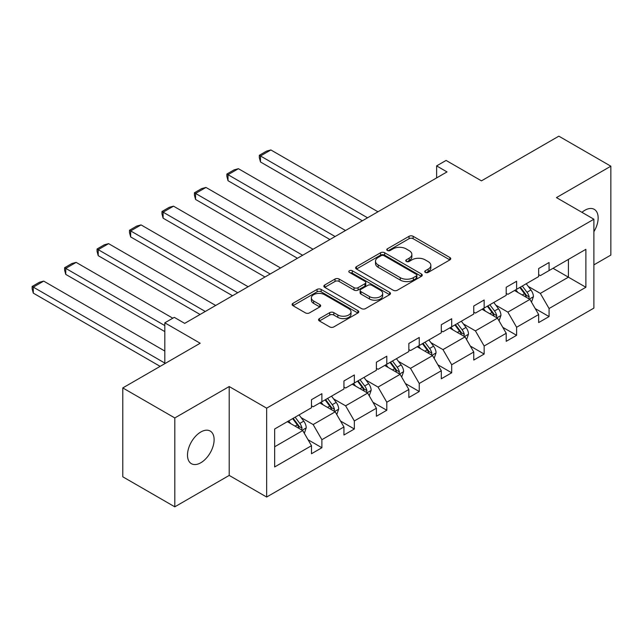 <?xml version="1.0" encoding="UTF-8"?>
<svg xmlns="http://www.w3.org/2000/svg" width="643" height="643" viewBox="0 0 643 643"><rect width="100%" height="100%" fill="white"/><g stroke="black" fill="none" stroke-linecap="round" stroke-linejoin="round"><path stroke-width="0.96" d="M425.336 272.407A2.025 1.165 0 0 0 428.198 272.407L449.891 259.885A2.885 1.664 0 0 0 450.743 258.703A2.885 1.664 0 0 0 449.891 257.521L413.136 236.302A2.885 1.664 0 0 0 409.052 236.302L387.359 248.833A2.025 1.165 0 0 0 386.764 249.653A2.025 1.165 0 0 0 387.359 250.481A2.025 1.165 0 0 0 390.213 250.481L393.026 248.857A9.243 5.337 0 0 1 406.095 248.857L409.157 250.625A9.243 5.337 0 0 1 411.866 254.403A9.243 5.337 0 0 1 409.157 258.173L406.344 259.796A2.025 1.165 0 0 0 405.757 260.616A2.025 1.165 0 0 0 406.344 261.444A2.025 1.165 0 0 0 409.205 261.444L412.01 259.82A9.243 5.337 0 0 1 425.079 259.82L428.15 261.588A9.243 5.337 0 0 1 430.85 265.366A9.243 5.337 0 0 1 428.15 269.136L425.336 270.759A2.025 1.165 0 0 0 424.75 271.587A2.025 1.165 0 0 0 425.336 272.407L425.336 270.759M200.809 462.751A18.832 10.875 120 0 0 213.106 446.154A18.832 10.875 120 0 0 210.221 431.067A18.832 10.875 120 0 0 200.809 432A18.832 10.875 120 0 0 188.503 448.597A18.832 10.875 120 0 0 191.389 463.683A18.832 10.875 120 0 0 200.809 462.751M593.891 231.705A18.832 10.875 120 0 0 594.261 209.345A18.832 10.875 120 0 0 584.849 210.277A18.832 10.875 120 0 0 581.939 212.327M593.891 264.868L610.85 255.078L610.85 166.199L558.839 136.171L481.446 180.852L446.081 160.428L436.621 165.894L436.621 177.91M174.8 506.829L229.205 475.418L229.205 386.539L174.8 417.95L174.8 506.829L122.789 476.801L122.789 387.922L200.182 343.241L164.817 322.818L164.817 363.657M174.8 417.95L122.789 387.922M319.41 318.598A2.885 1.664 0 0 0 318.558 319.772A2.885 1.664 0 0 0 319.41 320.953L329.722 326.909A2.885 1.664 0 0 0 333.805 326.909L357.902 312.996A2.885 1.664 0 0 0 358.746 311.815A2.885 1.664 0 0 0 357.902 310.633L321.146 289.414A2.885 1.664 0 0 0 317.063 289.414L292.967 303.327A2.885 1.664 0 0 0 292.115 304.509A2.885 1.664 0 0 0 292.967 305.682L305.417 312.876A2.885 1.664 0 0 0 309.5 312.876L319.82 306.92A2.885 1.664 0 0 0 320.664 305.746A2.885 1.664 0 0 0 319.82 304.565L313.639 300.996A7.724 4.461 0 0 1 311.373 297.846A7.724 4.461 0 0 1 316.147 293.722A7.724 4.461 0 0 1 324.562 294.695L348.763 308.664A7.724 4.461 0 0 1 351.022 311.815A7.724 4.461 0 0 1 346.255 315.938A7.724 4.461 0 0 1 337.84 314.974L333.805 312.643A2.885 1.664 0 0 0 329.722 312.643L319.41 318.598L319.41 320.953M164.817 322.818L174.285 317.353L184.686 323.365L447.022 171.906L436.621 165.894M229.205 386.539L266.652 408.16L593.891 219.223L593.891 308.11L266.652 497.039L266.652 408.16M610.85 166.199L556.444 197.61L593.891 219.223M393.227 290.242A2.885 1.664 0 0 0 397.31 290.242L421.406 276.329A2.885 1.664 0 0 0 422.25 275.148A2.885 1.664 0 0 0 421.406 273.974L384.651 252.747A2.885 1.664 0 0 0 380.568 252.747L356.471 266.66A2.885 1.664 0 0 0 355.627 267.842A2.885 1.664 0 0 0 356.471 269.023L393.227 290.242M350.234 272.849A2.025 1.165 0 0 1 352.284 273.13L352.284 270.727L389.65 292.308A2.885 1.664 0 0 1 390.502 293.481A2.885 1.664 0 0 1 389.65 294.663L365.562 308.576A2.885 1.664 0 0 1 361.47 308.576L324.715 287.349L324.715 284.994A2.885 1.664 0 0 0 323.871 286.175A2.885 1.664 0 0 0 324.715 287.349M324.715 284.994L335.027 279.038A2.885 1.664 0 0 1 339.11 279.038L354.02 287.646A2.885 1.664 0 0 0 358.103 287.646L364.943 283.7A2.885 1.664 0 0 0 365.795 282.518A2.885 1.664 0 0 0 364.943 281.337L349.422 272.383A2.025 1.165 0 0 1 348.836 271.555A2.025 1.165 0 0 1 350.081 270.478A2.025 1.165 0 0 1 352.284 270.727M274.657 429.002L311.485 407.742L311.485 399.689L321.886 393.685L321.886 401.73L343.941 388.999L343.941 380.953L354.341 374.949L354.341 382.995L376.388 370.264L376.388 362.218L386.797 356.214L386.797 364.26L408.844 351.528L408.844 343.483L419.244 337.471L419.244 345.524L441.299 332.793L441.299 324.739L451.699 318.735L451.699 326.781L473.754 314.049L473.754 306.004L484.155 300L484.155 308.045L506.21 295.314L506.21 287.268L516.61 281.264L516.61 289.31L538.657 276.578L538.657 268.533L549.066 262.529L549.066 270.574L585.886 249.315L585.886 287.268L549.066 308.527L549.066 316.573L538.657 322.585L538.657 314.531L516.61 327.263L516.61 335.316L506.21 341.32L506.21 333.275L484.155 346.006L484.155 354.052L473.754 360.056L473.754 352.01L451.699 364.742L451.699 372.787L441.299 378.791L441.299 370.746L419.244 383.477L419.244 391.523L408.844 397.527L408.844 389.481L386.797 402.213L386.797 410.258L376.388 416.27L376.388 408.217L354.341 420.948L354.341 429.002L343.941 435.006L343.941 426.96L321.886 439.691L321.886 447.737L311.485 453.741L311.485 445.695L274.657 466.955L274.657 429.002M319.804 402.936L335.196 411.825L313.149 424.557L301.109 417.604M313.149 424.557L321.886 439.691M335.196 411.825L343.941 426.96M311.485 405.813L313.149 406.778L321.886 401.73M352.26 384.201L367.651 393.082L345.604 405.813L333.556 398.869M345.604 405.813L354.341 420.948M367.651 393.082L376.388 408.217M343.941 387.078L345.604 388.042L354.341 382.995M384.715 365.457L400.107 374.347L378.052 387.078L366.012 380.126M378.052 387.078L386.797 402.213M400.107 374.347L408.844 389.481M376.388 368.343L378.052 369.307L386.797 364.26M417.162 346.722L432.562 355.611L410.507 368.343L398.467 361.39M410.507 368.343L419.244 383.477M432.562 355.611L441.299 370.746M408.844 349.607L410.507 350.564L419.244 345.524M449.618 327.986L465.018 336.876L442.963 349.607L430.923 342.655M442.963 349.607L451.699 364.742M465.018 336.876L473.754 352.01M441.299 330.872L442.963 331.828L451.699 326.781M482.073 309.251L497.473 318.14L475.418 330.872L463.378 323.919M475.418 330.872L484.155 346.006M497.473 318.14L506.21 333.275M473.754 312.128L475.418 313.093L484.155 308.045M514.529 290.515L529.92 299.397L507.874 312.128L495.833 305.176M507.874 312.128L516.61 327.263M529.92 299.397L538.657 314.531M506.21 293.393L507.874 294.357L516.61 289.31M553.012 268.292L568.412 277.181L540.329 293.393L528.281 286.44M540.329 293.393L549.066 308.527M585.886 287.268L568.412 277.181L568.412 259.402L585.886 249.315M229.205 475.418L266.652 497.039M538.657 274.657L540.329 275.622L549.066 270.574M274.657 446.772L302.749 430.561L287.349 421.671M302.749 430.561L311.485 445.695M535.225 308.592L549.066 316.573M502.778 327.327L516.61 335.316M470.322 346.063L484.155 354.052M437.867 364.798L451.699 372.787M405.411 383.533L419.244 391.523M372.956 402.277L386.797 410.258M340.501 421.012L354.341 429.002M308.053 439.748L321.886 447.737M426.148 272.696L428.15 271.539A9.243 5.337 0 0 0 430.85 267.769L430.85 265.366M411.866 254.403L411.866 256.806A9.243 5.337 0 0 1 409.157 260.576L407.156 261.733M449.859 259.909L413.136 238.706A2.885 1.664 0 0 0 409.052 238.706L388.163 250.77M421.366 276.353L384.651 255.15A2.885 1.664 0 0 0 380.568 255.15L356.511 269.039M416.302 275.976A2.025 1.165 0 0 0 416.897 275.148A2.025 1.165 0 0 0 416.302 274.328L384.04 255.697A2.025 1.165 0 0 0 381.178 255.697L378.221 257.409A9.243 5.337 0 0 0 375.512 261.179A9.243 5.337 0 0 0 378.221 264.956L400.276 277.688A9.243 5.337 0 0 0 413.345 277.688L416.302 275.976L416.302 278.379A2.025 1.165 0 0 0 416.897 277.551L416.897 275.148M375.512 261.179L375.512 263.582A9.243 5.337 0 0 0 378.221 267.351L378.221 264.956M416.302 278.379L413.345 280.091A9.243 5.337 0 0 1 400.276 280.091L378.221 267.351M324.755 287.373L335.027 281.441L335.027 279.038M365.795 282.518L365.795 284.921A2.885 1.664 0 0 1 364.943 286.103L358.103 290.049A2.885 1.664 0 0 1 354.02 290.049L339.11 281.441A2.885 1.664 0 0 0 335.027 281.441M352.284 273.13L389.618 294.687M369.492 296.576A7.724 4.461 0 0 0 377.907 297.548A7.724 4.461 0 0 0 382.673 293.425A7.724 4.461 0 0 0 380.415 290.274L371.887 285.347A2.885 1.664 0 0 0 367.804 285.347L360.964 289.302A2.885 1.664 0 0 0 360.12 290.475A2.885 1.664 0 0 0 360.964 291.657L369.492 296.576L369.492 298.979A7.724 4.461 0 0 0 377.907 299.943A7.724 4.461 0 0 0 382.673 295.828L382.673 293.425M360.12 290.475L360.12 292.878A2.885 1.664 0 0 0 360.964 294.06L360.964 291.657M369.492 298.979L360.964 294.06M351.022 311.815L351.022 314.218A7.724 4.461 0 0 1 346.255 318.341A7.724 4.461 0 0 1 337.84 317.369L333.805 315.046A2.885 1.664 0 0 0 329.722 315.046L319.442 320.978M311.373 297.846L311.373 300.249A7.724 4.461 0 0 0 313.639 303.4L313.639 300.996M319.78 306.944L313.639 303.4M357.862 313.02L321.146 291.818A2.885 1.664 0 0 0 317.063 291.818L292.999 305.706M531.504 302.138L533.417 296.616A7.796 4.501 -120 0 0 530.933 289.977L526.255 283.74M367.547 217.784L260.471 155.968L270.872 149.956L377.947 211.78M517.88 292.444L515.855 289.744M260.471 161.972L259.33 157.704L259.33 155.301L260.471 155.968L260.471 161.972L362.347 220.79M528.771 298.738L529.205 296.945A7.796 4.501 -120 0 0 526.979 292.26L522.309 286.022M520.356 287.148L525.492 294.012A3.971 2.291 60 0 1 526.215 295.217L529.205 296.945M519.809 287.461L524.479 293.698A7.796 4.501 60 0 1 526.424 297.379M259.33 155.301L266.612 151.097L270.872 149.956M499.048 320.873L500.961 315.351A7.796 4.501 -120 0 0 498.478 308.712L493.808 302.475M335.091 236.52L228.016 174.703L238.416 168.699L345.5 230.516M485.425 311.188L483.399 308.479M228.016 180.707L226.875 176.447L226.875 174.044L228.016 174.703L228.016 180.707L329.891 239.526M496.316 317.473L496.758 315.681A7.796 4.501 -120 0 0 494.523 310.995L489.853 304.758M487.9 305.883L493.036 312.747A3.971 2.291 60 0 1 493.76 313.953L496.758 315.681M487.354 306.197L492.024 312.434A7.796 4.501 60 0 1 493.969 316.115M226.875 174.044L234.156 169.84L238.416 168.699M466.593 339.617L468.506 334.087A7.796 4.501 -120 0 0 466.022 327.448L461.352 321.211M302.644 255.263L195.56 193.439L205.969 187.434L313.045 249.251M452.977 329.923L450.952 327.223M195.56 199.443L194.419 195.183L194.419 192.779L195.56 193.439L195.56 199.443L297.436 258.261M463.86 336.209L464.302 334.416A7.796 4.501 -120 0 0 462.068 329.73L457.398 323.493M455.445 324.627L460.589 331.483A3.971 2.291 60 0 1 461.304 332.688L464.302 334.416M454.898 324.94L459.568 331.169A7.796 4.501 60 0 1 461.513 334.85M194.419 192.779L201.701 188.576L205.969 187.434M434.146 358.352L436.058 352.822A7.796 4.501 -120 0 0 433.567 346.183L428.897 339.954M270.189 273.998L163.113 212.174L173.514 206.17L280.589 267.994M420.522 348.659L418.497 345.958M163.113 218.178L161.964 213.918L161.964 211.515L163.113 212.174L163.113 218.178L264.988 276.996M431.413 354.944L431.847 353.16A7.796 4.501 -120 0 0 429.612 348.466L424.943 342.229M422.99 343.362L428.134 350.226A3.971 2.291 60 0 1 428.849 351.432L431.847 353.16M422.451 343.675L427.121 349.913A7.796 4.501 60 0 1 429.058 353.594M161.964 211.515L169.246 207.311L173.514 206.17M401.69 377.087L403.603 371.558A7.796 4.501 -120 0 0 401.111 364.919L396.442 358.69M237.733 292.734L130.658 230.917L141.058 224.905L248.134 286.73M388.067 367.394L386.041 364.694M130.658 236.921L129.508 232.653L129.508 230.25L130.658 230.917L130.658 236.921L232.533 295.74M398.957 373.687L399.391 371.895A7.796 4.501 -120 0 0 397.157 367.201L392.487 360.972M390.534 362.097L395.678 368.961A3.971 2.291 60 0 1 396.401 370.167L399.391 371.895M389.996 362.411L394.665 368.648A7.796 4.501 60 0 1 396.61 372.329M129.508 230.25L136.79 226.047L141.058 224.905M369.235 395.823L371.148 390.301A7.796 4.501 -120 0 0 368.656 383.662L363.986 377.425M205.278 311.469L98.202 249.653L108.603 243.649L215.678 305.465M355.611 386.138L353.586 383.429M98.202 255.657L97.061 251.389L97.061 248.994L98.202 249.653L98.202 255.657L200.077 314.475M366.502 392.423L366.936 390.631A7.796 4.501 -120 0 0 364.71 385.945L360.04 379.708M358.087 380.833L363.223 387.697A3.971 2.291 60 0 1 363.946 388.902L366.936 390.631M357.54 381.146L362.21 387.383A7.796 4.501 60 0 1 364.155 391.065M97.061 248.994L104.343 244.79L108.603 243.649M336.779 414.558L338.692 409.036A7.796 4.501 -120 0 0 336.209 402.397L331.531 396.16M164.817 325.583L65.747 268.388L76.147 262.384L172.822 318.197M323.156 404.873L321.13 402.164M65.747 274.392L64.605 270.132L64.605 267.729L65.747 268.388L65.747 274.392L164.817 331.587M334.047 411.158L334.481 409.366A7.796 4.501 -120 0 0 332.254 404.68L327.584 398.443M325.631 399.568L330.767 406.432A3.971 2.291 60 0 1 331.491 407.638L334.481 409.366M325.085 399.882L329.755 406.119A7.796 4.501 60 0 1 331.7 409.8M64.605 267.729L71.887 263.526L76.147 262.384M304.324 433.302L306.237 427.772A7.796 4.501 -120 0 0 303.753 421.133L299.083 414.896M164.817 363.062L33.291 287.124L43.7 281.12L164.817 351.046M290.7 423.608L288.675 420.908M33.291 293.128L32.15 288.868L32.15 286.465L33.291 287.124L33.291 293.128L160.131 366.357M301.591 429.894L302.033 428.101A7.796 4.501 -120 0 0 299.799 423.415L295.129 417.178M293.176 418.312L298.312 425.168A3.971 2.291 60 0 1 299.035 426.373L302.033 428.101M292.629 418.625L297.299 424.854A7.796 4.501 60 0 1 299.244 428.535M32.15 286.465L39.432 282.261L43.7 281.12M428.15 271.539L428.15 269.136M406.344 261.444L406.344 259.796M409.157 260.576L409.157 258.173M387.359 250.481L387.359 248.833M409.052 238.706L409.052 236.302M413.136 238.706L413.136 236.302M449.891 259.885L449.891 257.521M356.471 269.023L356.471 266.66M380.568 255.15L380.568 252.747M384.651 255.15L384.651 252.747M421.406 276.329L421.406 273.974M400.276 280.091L400.276 277.688M413.345 280.091L413.345 277.688M339.11 281.441L339.11 279.038M354.02 290.049L354.02 287.646M358.103 290.049L358.103 287.646M364.943 286.103L364.943 283.7M389.65 294.663L389.65 292.308M329.722 315.046L329.722 312.643M333.805 315.046L333.805 312.643M337.84 317.369L337.84 314.974M319.82 306.92L319.82 304.565M292.967 305.682L292.967 303.327M317.063 291.818L317.063 289.414M321.146 291.818L321.146 289.414M357.902 312.996L357.902 310.633M529.358 299.075L533.369 296.761M526.979 292.26L530.933 289.977M522.261 294.976L524.479 293.698M496.91 317.811L500.913 315.504M494.523 310.995L498.478 308.712M489.805 313.712L492.024 312.434M464.455 336.546L468.458 334.239M462.068 329.73L466.022 327.448M457.358 332.455L459.568 331.169M432 355.29L436.002 352.975M429.612 348.466L433.567 346.183M424.902 351.191L427.121 349.913M399.544 374.025L403.547 371.71M397.157 367.201L401.111 364.919M392.447 369.926L394.665 368.648M367.089 392.76L371.099 390.446M364.71 385.945L368.656 383.662M359.992 388.661L362.21 387.383M334.641 411.496L338.644 409.189M332.254 404.68L336.209 402.397M327.536 407.397L329.755 406.119M302.186 430.239L306.189 427.925M299.799 423.415L303.753 421.133M295.089 426.14L297.299 424.854"/></g></svg>
